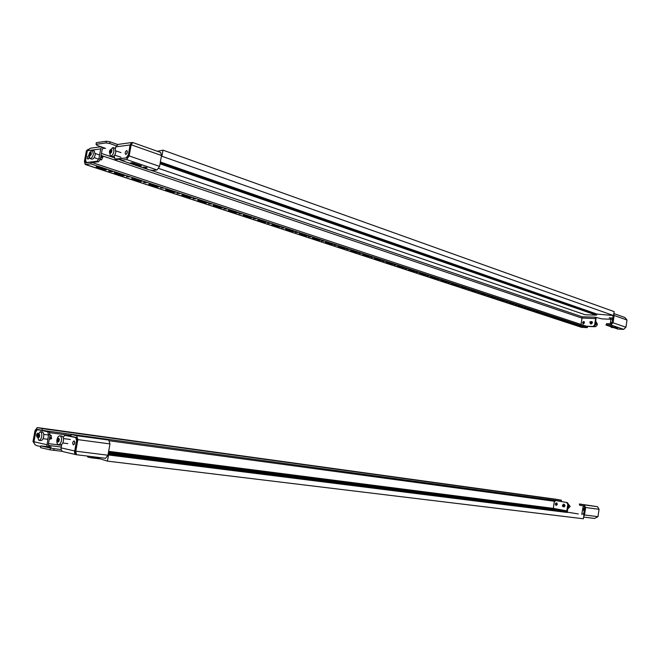 <?xml version="1.0" encoding="UTF-8"?>
<svg xmlns="http://www.w3.org/2000/svg" width="660" height="660" viewBox="0 0 660 660"><rect width="100%" height="100%" fill="white"/><g stroke="black" fill="none" stroke-linecap="round" stroke-linejoin="round"><path stroke-width="0.99" d="M82.838 434.14L79.959 433.645L82.838 434.14M100.947 436.639L98.093 436.153L100.947 436.639M118.602 439.073L115.764 438.587L118.602 439.073M135.82 441.449L133.006 440.971L135.82 441.449M152.617 443.767L149.82 443.289L152.617 443.767M169.001 446.028L166.229 445.558L169.001 446.028M184.998 448.239L182.243 447.769L184.998 448.239M200.615 450.392L197.885 449.922L200.615 450.392M215.861 452.496L213.155 452.034L215.861 452.496M230.761 454.55L228.071 454.088L230.761 454.55M245.322 456.563L242.649 456.101L245.322 456.563M259.553 458.527L256.897 458.073L259.553 458.527M273.463 460.449L270.823 459.995L273.463 460.449M287.067 462.322L284.443 461.876L287.067 462.322M300.374 464.161L297.767 463.708L300.374 464.161M313.393 465.952L310.81 465.514L313.393 465.952M326.139 467.717L323.565 467.272L326.139 467.717M338.605 469.433L336.055 468.996L338.605 469.433M350.815 471.116L348.274 470.687L350.815 471.116M362.777 472.766L360.253 472.337L362.777 472.766M374.484 474.383L371.976 473.954L374.484 474.383M385.96 475.967L383.468 475.538L385.96 475.967M397.204 477.518L394.729 477.097L397.204 477.518M408.226 479.044L405.76 478.615L408.226 479.044M419.026 480.529L416.575 480.109L419.026 480.529M429.619 481.998L427.185 481.577L429.619 481.998M440.005 483.425L437.588 483.013L440.005 483.425M450.194 484.836L447.785 484.423L450.194 484.836M460.193 486.214L457.801 485.801L460.193 486.214M470.002 487.567L467.618 487.162L470.002 487.567M479.63 488.895L477.262 488.491L479.63 488.895M489.077 490.198L486.717 489.794L489.077 490.198M498.349 491.477L496.007 491.081L498.349 491.477M507.457 492.739L505.131 492.335L507.457 492.739M516.4 493.969L514.09 493.573L516.4 493.969M525.187 495.181L522.885 494.785L525.187 495.181M533.824 496.378L531.531 495.982L533.824 496.378M542.297 497.549L540.02 497.153L542.297 497.549M585.337 504.925L582.97 504.52L585.337 504.925M95.469 437.951L98.513 438.471L95.469 437.951M548.608 498.333L550.877 498.721L548.608 498.333M64.251 431.574L61.347 431.079L64.251 431.574M556.075 505.354L556.116 505.362C557.502 504.735 557.609 503.91 556.446 502.887L556.405 502.879C555.027 503.506 554.911 504.331 556.075 505.354M38.156 433.43L37.752 433.158C36.333 434.214 36.118 435.484 37.084 436.969L37.315 436.961M73.351 444.873L73.392 444.881C74.918 443.776 75.149 442.447 74.069 440.888L74.027 440.888C72.493 441.986 72.27 443.314 73.351 444.873M105.575 458.304L76.469 454.723L105.575 458.304L107.96 455.218L109.981 443.916L108.735 440.063L71.197 434.56L76.675 435.691L77.872 439.626L75.784 451.184L74.86 450.978L76.948 439.436L76.354 437.464L70.876 436.326L71.197 434.56M583.621 517.085L594.602 518.438L597.976 516.664L599.065 509.297L597.498 506.69L579.348 503.968L579.604 505.23L583.885 506.005L584.678 507.326L583.588 514.652M599.065 509.297L585.635 507.499L584.521 514.981L583.712 516.508M579.777 504.091L584.059 504.859L585.635 507.499M587.251 505.18L591.302 505.733L587.251 505.18M579.604 505.23L579.348 503.968M554.804 501.41L555.274 500.511M35.838 430.774L36.952 429.256L42.017 430.312L42.322 428.612L37.24 427.564L35.013 430.601L33 441.556L33.825 441.746L35.838 430.774L36.539 430.873M584.199 506.129L583.003 507.169L581.782 514.412M578.3 513.942L567.361 512.16M62.518 451.39L50.086 449.831L50.407 448.082L40.854 445.904L51.15 447.043L49.368 446.729L48.254 444.84L50.086 434.816L48.526 434.602L47.71 431.764L49.269 431.978L50.086 434.816M50.407 448.082L54.12 448.685L53.798 450.433M61.157 449.567L54.12 448.685M50.086 449.831L40.541 447.629L40.854 445.904M555.753 500.577L554.202 501.938L553.319 508.852M566.767 511.211L567.806 504.413L566.692 502.507L567.336 502.59L568.458 504.496L567.806 504.413M567.352 511.549L568.458 504.496M557.354 500.791L567.336 502.59M556.71 500.701L566.692 502.507M556.726 502.986L556.446 505.337M61.71 444.46L61.091 447.884C60.885 449.872 61.627 451.151 63.319 451.72L63.607 451.77M46.835 446.523L48.526 434.602M37.142 445.706L36.828 445.648C34.939 445.046 33.982 443.751 33.957 441.771L35.764 431.896L37.48 429.627L47.71 431.764M37.48 429.627L49.269 431.978M76.469 454.723L74.728 450.953C74.275 452.917 74.778 454.162 76.238 454.674L76.436 454.715M76.7 437.695L64.754 435.319L76.733 437.745M74.704 441.688L74.291 444.287M61.091 447.884L74.728 450.953L76.601 440.558L75.71 437.605M64.754 435.319L63.17 437.365M33 441.556L35.236 444.832M76.428 454.451L75.784 451.184L107.96 455.218M555.926 499.249L561.429 500.222L561.264 501.328L42.017 430.312M76.412 433.133L67.13 431.855L76.395 433.24M94.627 435.649L85.577 434.395L94.603 435.757M112.381 438.1L103.554 436.879L112.357 438.207M129.69 440.492L121.085 439.304L129.673 440.591M146.578 442.819L138.188 441.664L146.553 442.926M163.053 445.096L154.861 443.965L163.036 445.203M179.132 447.315L171.138 446.218L179.116 447.422M194.832 449.485L187.027 448.404L194.815 449.584M210.169 451.605L202.546 450.549L210.152 451.704M225.151 453.667L217.701 452.644L225.134 453.766M239.786 455.689L232.51 454.69L239.77 455.788M254.092 457.669L246.98 456.687L254.075 457.76M268.075 459.599L261.121 458.642L268.059 459.69M281.746 461.488L274.948 460.548L281.738 461.579M295.127 463.337L288.478 462.412L295.111 463.427M308.212 465.143L301.702 464.244L308.195 465.234M321.024 466.909L314.655 466.034L321.007 466.999M333.556 468.641L327.327 467.783L333.539 468.732M345.832 470.332L339.727 469.491L345.815 470.423M357.852 471.999L351.871 471.174L357.835 472.082M369.625 473.624L363.767 472.816L369.608 473.707M381.158 475.216L375.416 474.424L381.142 475.299M392.461 476.776L386.834 476L392.444 476.858M403.532 478.302L398.021 477.543L403.524 478.385M414.389 479.803L408.986 479.061L414.381 479.886M425.04 481.272L419.743 480.538L425.023 481.355M435.476 482.716L430.279 481.998L435.468 482.798M445.714 484.127L440.624 483.425L445.706 484.209M455.763 485.512L450.763 484.828L455.755 485.595M465.622 486.874L460.713 486.197L465.605 486.956M475.291 488.21L470.481 487.55L475.282 488.293M484.786 489.522L480.067 488.87L484.778 489.605M494.109 490.809L489.472 490.174L494.101 490.891M503.266 492.071L498.712 491.444L503.25 492.154M512.251 493.317L507.779 492.698L512.242 493.391M521.078 494.538L516.689 493.928L521.07 494.612M529.757 495.734L525.434 495.14L529.741 495.808M538.279 496.906L534.039 496.32L538.263 496.98M546.653 498.069L542.479 497.491L546.637 498.143M552.585 498.96L556.677 499.521L552.585 498.96M57.725 430.551L48.197 429.239L57.709 430.666M42.322 428.612L561.429 500.222M90.783 437.316L81.089 435.996L90.758 437.44M108.05 454.723L567.311 512.482L567.014 511.252L555.918 509.182L108.529 452.042M108.017 454.905L108.537 454.979L107.44 461.117L93.91 456.868M567.311 512.482L108.537 454.979M583.976 514.701L583.374 518.768L107.44 461.117M91.558 456.58L90.882 457.76L87.747 457.042L87.458 456.077M39.105 433.975L39.649 434.965L39.427 436.788L38.404 437.836L37.768 436.433L38.206 434.651L39.105 433.975M38.882 440.327L40.854 440.575C42.157 440.509 43.098 439.23 43.675 436.738C44.022 434.024 43.544 432.44 42.248 431.978L40.285 431.714L37.62 434.833L37.331 436.639L38.882 440.327C40.186 440.253 41.126 438.974 41.704 436.474C42.058 433.76 41.58 432.176 40.285 431.714M49.731 436.747L50.663 437.992L50.548 439.007L49.277 439.255M50.003 435.262L50.746 435.319L49.937 435.6M51.125 435.707L51.587 438.372L50.803 438.908M58.699 438.157L59.318 439.601L58.872 441.424L57.981 442.126L57.313 440.674L57.758 438.851L58.699 438.157M58.476 444.667L60.464 444.922C61.825 444.856 62.807 443.545 63.393 440.995C63.748 438.215 63.236 436.59 61.875 436.103L59.887 435.839C58.517 435.905 57.535 437.217 56.95 439.766C56.595 442.555 57.106 444.188 58.476 444.667C59.837 444.601 60.819 443.289 61.405 440.731C61.759 437.951 61.248 436.318 59.887 435.839M564.003 506.162L563.293 504.273L562.279 505.989L564.003 506.162M562.279 505.989L564.036 506.995L565.067 505.774L564.267 504.298L563.533 504.166M567.748 503.291L569.349 506.401L567.839 508.588M567.732 503.258L570.158 506.509L567.798 508.885M584.446 508.868L584.017 508.043L582.97 509.553L584.183 510.617M582.978 509.784L584.273 510.048M102.481 156.61L102.91 157.13L101.467 159.72M101.054 155.57L102.407 156.882L100.65 157.806M90.032 156.007L89.389 155.29L89.611 153.565L90.75 152.279L91.336 152.98L91.096 154.704L90.032 156.007M89.653 152.518L88.894 155.017L89.917 158.499L91.781 159.126C93.332 159.192 94.487 157.732 95.254 154.745L94.281 150.942L92.416 150.307L89.653 152.518L88.951 154.663M89.917 158.499C91.468 158.565 92.623 157.105 93.39 154.11L92.416 150.307M116.168 145.769L109.7 143.509L106.062 142.923L96.038 144.342L96.929 145.307L105.6 148.426L103.34 148.203L102.176 149.407L100.411 159.085L100.972 159.893L100.04 159.637M110.517 153.368L109.832 152.633L110.063 150.868L111.243 149.548L111.87 150.265L111.623 152.031L110.517 153.368M110.36 155.917L112.241 156.56C113.867 156.643 115.079 155.149 115.871 152.064L114.848 148.186L112.967 147.535L109.816 150.348L109.395 151.693L110.36 155.917C111.986 155.999 113.198 154.506 113.99 151.42L112.967 147.535M589.801 321.998L590.56 323.664L591.467 321.907L589.801 321.998M595.823 321.511L596.632 323.903L593.868 326.494M595.84 321.403L597.399 324.167C596.879 326.081 595.815 326.914 594.206 326.667L593.827 326.543M590.337 323.689L591.278 324.01L592.457 322.839L591.987 321.552L590.065 321.808M612.084 322.781L610.805 322.74L610.987 323.829M612.134 322.435L610.945 322.699M568.87 321.857L566.593 321.635L568.87 321.857M560.719 319.176L558.426 318.953L560.719 319.176M552.42 316.437L550.11 316.214L552.42 316.437M543.972 313.657L541.654 313.426L543.972 313.657M535.375 310.819L533.049 310.596L535.375 310.819M526.622 307.939L524.279 307.709L526.622 307.939M517.712 305.002L515.353 304.772L517.712 305.002M508.637 302.008L506.269 301.777L508.637 302.008M499.389 298.963L497.013 298.733L499.389 298.963M489.976 295.861L487.583 295.63L489.976 295.861M480.381 292.693L477.972 292.462L480.381 292.693M470.605 289.476L468.179 289.245L470.605 289.476M460.639 286.184L458.197 285.953L460.639 286.184M450.475 282.843L448.024 282.604L450.475 282.843M440.113 279.427L437.654 279.188L440.113 279.427M429.553 275.946L427.069 275.707L429.553 275.946M418.77 272.39L416.278 272.151L418.77 272.39M407.773 268.768L405.273 268.529L407.773 268.768M396.553 265.072L394.036 264.825L396.553 265.072M385.102 261.294L382.569 261.055L385.102 261.294M373.411 257.441L370.862 257.194L373.411 257.441M361.474 253.506L358.908 253.258L361.474 253.506M349.28 249.488L346.698 249.241L349.28 249.488M336.823 245.38L334.224 245.132L336.823 245.38M324.101 241.189L321.486 240.933L324.101 241.189M311.091 236.899L308.459 236.651L311.091 236.899M297.792 232.518L295.144 232.262L297.792 232.518M284.196 228.038L281.531 227.782L284.196 228.038M270.295 223.451L267.605 223.196L270.295 223.451M256.063 218.765L253.358 218.501L256.063 218.765M241.511 213.964L238.788 213.7L241.511 213.964M226.611 209.055L223.864 208.783L226.611 209.055M211.349 204.031L208.585 203.75L211.349 204.031M195.723 198.874L192.943 198.602L195.723 198.874M179.718 193.603L176.913 193.322L179.718 193.603M163.309 188.199L160.487 187.91L163.309 188.199M146.495 182.655L143.649 182.366L146.495 182.655M129.253 176.971L126.382 176.674L129.253 176.971M146.19 167.392L143.154 167.095L147.064 167.929L146.19 167.392M609.741 325.982L612.101 326.205L609.741 325.982M109.576 171.361L108.677 170.841L112.464 171.658L109.576 171.361M576.889 324.505L574.621 324.283L576.889 324.505M126.605 150.595L126.852 150.612C127.702 151.998 127.38 153.277 125.912 154.432L125.656 154.407C124.814 153.029 125.128 151.759 126.605 150.595M89.174 157.806L88.011 159.192L87.326 158.359L87.673 156.527L88.836 155.512M583.712 321.494L584.521 322.88L583.126 323.87L582.541 322.517L583.712 321.494M613.165 315.521L612.084 322.748L610.954 323.829L606.639 323.639L605.987 325.025L617.966 329.092L623.692 329.356L625.936 327.236L627 320.034L624.855 317.476L613.849 313.566M613.8 313.871L614.138 315.488L613.049 322.789L610.789 324.951L606.474 324.761M159.571 166.402L161.518 155.504L160.644 152.435L132.833 142.552L131.167 144.771L129.154 155.908L159.571 166.402L157.03 169.958L152.691 170.412L149.102 169.834L120.904 160.256L121.217 158.557L126.926 157.856L128.188 156.032L130.201 144.903L132.602 142.857M120.904 160.256L126.613 159.571L129.154 155.908M141.512 165.858L132.305 162.715L130.399 162.938L139.598 166.064L141.512 165.858M161.518 155.504L131.167 144.771L130.201 144.903M88.151 149.325L86.353 150.851L87.219 150.736L85.28 161.32L85.66 162.83L91.105 162.212L90.799 163.853L85.181 164.447L581.501 327.327L587.317 327.649L587.482 326.576L91.105 162.212M86.353 150.851L84.406 161.428L85.181 164.447M126.885 157.864L114.931 159.068L114.163 155.76M115.459 148.648L115.781 146.858L118.115 144.4L131.802 142.511L130.061 144.919L128.378 154.976M610.937 319.242L602.003 318.887L595.031 317.221L595.609 318.59L594.66 324.926L595.279 325.132L593.662 326.7L593.043 326.486L594.66 324.926M610.261 323.804L610.937 319.201L610.483 317.889L609.196 317.774L610.888 318.392M106.062 142.923L106.367 141.232L96.343 142.675L96.038 144.342M106.367 141.232L110.005 141.826L109.7 143.509M117.662 144.507L110.005 141.826M132.743 142.634L131.802 142.511M101.813 146.99L100.7 148.904L98.934 158.59L100.411 159.085L98.621 161.725L97.135 161.238L98.934 158.59M97.135 161.238L86.46 162.533L85.602 160.248L87.351 150.719L90.189 148.261L101.12 146.751M114.931 159.068L116.424 159.571L121.135 159.002M86.46 162.533L86.988 162.706M92.045 162.525L98.621 161.725M126.629 153.953L127.38 151.585M88.778 158.598L89.001 157.369M126.349 157.682L128.246 154.935M582.128 317.468L581.006 324.431M596.137 317.295L595.279 325.132M586.905 326.387L593.662 326.7M586.286 326.18L593.043 326.486M583.457 323.903L584.232 321.7M610.673 326.609L611.77 327.533L613.627 327.616M611.152 327.319L613.008 327.409M130.193 144.969L115.781 146.858M568.953 322.443L574.786 323.837L568.953 322.443M560.827 319.77L566.734 321.189L560.827 319.77M552.56 317.048L558.541 318.491L552.56 317.048M544.154 314.284L550.209 315.744L544.154 314.284M535.59 311.462L541.72 312.947L535.59 311.462M526.87 308.591L533.09 310.101L526.87 308.591M517.993 305.679L524.296 307.205L517.993 305.679M508.959 302.701L515.344 304.252L508.959 302.701M499.752 299.673L506.228 301.249L499.752 299.673M490.372 296.587L496.939 298.188L490.372 296.587M480.818 293.444L487.476 295.07L480.818 293.444M471.083 290.243L477.84 291.893L471.083 290.243M461.167 286.976L468.014 288.651L461.167 286.976M451.052 283.651L456.134 285.326L457.999 285.351L451.052 283.651M440.74 280.261L445.921 281.96L447.785 281.993L442.604 280.286L440.74 280.261M430.221 276.796L435.509 278.536L437.374 278.561L432.094 276.82L430.221 276.796M419.496 273.273L424.883 275.047L426.756 275.063L421.369 273.281L419.496 273.273M408.557 269.668L414.051 271.483L415.924 271.491L410.429 269.676L408.557 269.668M397.394 265.997L403.004 267.844L404.877 267.853L399.267 265.997L397.394 265.997M386.001 262.251L391.726 264.132L393.599 264.132L387.874 262.243L386.001 262.251M374.368 258.423L380.209 260.345L382.09 260.337L376.241 258.415L374.368 258.423M362.488 254.512L368.462 256.476L370.334 256.468L364.361 254.496L362.488 254.512M350.361 250.528L356.458 252.532L358.33 252.508L352.234 250.503L350.361 250.528M337.978 246.452L344.198 248.498L346.079 248.474L339.85 246.419L337.978 246.452M325.322 242.286L331.683 244.382L333.556 244.349L327.187 242.245L325.322 242.286M312.386 238.029L318.887 240.174L320.76 240.124L314.251 237.988L312.386 238.029M299.161 233.681L305.811 235.867L307.675 235.818L301.034 233.624L299.161 233.681M285.648 229.234L292.446 231.47L294.31 231.412L287.512 229.168L285.648 229.234M271.821 224.689L278.776 226.974L280.632 226.908L273.685 224.614L271.821 224.689M257.68 220.036L264.792 222.37L266.648 222.296L259.537 219.953L257.68 220.036M243.218 215.275L250.495 217.668L252.343 217.585L245.066 215.185L243.218 215.275M228.41 210.4L235.851 212.85L237.699 212.759L230.249 210.301L228.41 210.4M213.246 205.417L220.869 207.925L222.709 207.817L215.086 205.301L213.246 205.417M197.719 200.31L205.532 202.876L207.364 202.76L199.551 200.186L197.719 200.31M181.822 195.079L189.816 197.711L191.648 197.579L183.637 194.939L181.822 195.079M165.528 189.717L173.72 192.415L175.535 192.274L167.335 189.569L165.528 189.717M148.83 184.222L157.228 186.986L159.035 186.829L150.629 184.066L148.83 184.222M131.703 178.588L140.324 181.426L142.114 181.261L133.493 178.414L131.703 178.588M114.147 172.813L122.983 175.717L124.765 175.535L115.921 172.623L114.147 172.813M106.961 169.669L105.196 169.868L96.129 166.889L97.894 166.683L106.961 169.669M576.939 325.066L582.697 326.452L576.939 325.066M587.317 327.649L90.799 163.853M611.82 326.65L617.62 328.061L611.82 326.65M605.987 325.025L606.639 323.639M580.957 325.875L580.882 326.362M105.328 169.133L105.196 169.868M615.788 327.442L615.714 327.979M139.747 165.256L139.598 166.064M123.115 174.999L122.983 175.717M140.448 180.708L140.324 181.426M157.352 186.277L157.228 186.986M173.844 191.713L173.72 192.415M189.94 197.018L189.816 197.711M205.648 202.191L205.532 202.876M220.993 207.248L220.869 207.925M235.966 212.19L235.851 212.85M250.602 217.008L250.495 217.668M264.908 221.719L264.792 222.37M278.883 226.33L278.776 226.974M292.553 230.835L292.446 231.47M305.918 235.24L305.811 235.867M318.995 239.547L318.887 240.174M331.782 243.763L331.683 244.382M344.305 247.888L344.198 248.498M356.557 251.93L356.458 252.532M368.56 255.882L368.462 256.476M380.308 259.751L380.209 260.345M391.817 263.546L391.726 264.132M403.095 267.259L403.004 267.844M414.15 270.905L414.051 271.483M424.982 274.477L424.883 275.047M435.6 277.976L435.509 278.536M446.011 281.408L445.921 281.96M456.217 284.765L456.134 285.326M466.232 288.073L466.15 288.618M476.066 291.308L475.976 291.852M485.702 294.484L485.62 295.028M495.165 297.602L495.082 298.138M504.454 300.663L504.372 301.191M513.579 303.674L513.496 304.194M522.53 306.62L522.448 307.139M531.325 309.524L531.25 310.035M539.962 312.37L539.888 312.881M548.452 315.166L548.378 315.67M556.792 317.914L556.718 318.417M564.985 320.611L564.91 321.106M573.037 323.268L572.962 323.763M158.812 168.473L585.139 314.754L596.343 315.175L596.986 314.086L613.553 315.554L614.138 311.594L162.995 150.15L157.352 151.264M160.363 161.989L596.986 314.086M161.419 156.082L613.553 315.554M161.939 156.057L162.995 150.15M597.976 516.664L584.521 514.981M597.498 506.69L584.059 504.859M109.981 443.916L77.872 439.626M49.45 432.622L71.016 435.559M109.634 440.806L554.829 501.295M566.841 510.898L553.237 508.357L108.652 451.341M61.553 445.302L48.477 443.627M61.24 447.043L48.238 445.385M582.029 513.727L583.679 514.041M33.957 441.771L46.687 444.642M37.29 427.573L556.05 499.265M108.735 440.063L76.675 435.691M567.014 511.252L108.355 452.999M567.402 511.912L108.199 453.882M96.195 457.586L91.484 457.009M100.468 458.923L90.931 457.76L100.477 458.931M39.328 437.135L38.833 437.068L39.328 437.135M38.725 437.135L38.148 437.052M38.066 436.904L39.386 437.077M39.402 437.052L37.81 436.837M39.286 436.054L37.967 435.88M37.768 436.433L39.386 436.648M38.008 435.616L39.394 435.806M39.74 435.245L38.032 435.014M39.163 434.808L38.47 434.717L39.163 434.808M38.593 434.61L39.146 434.684M50.663 437.992L51.587 438.372M50.399 435.41L51.331 435.798M58.319 441.4L57.717 441.317M58.897 440.294L57.511 440.105M57.313 440.674L59.012 440.896M57.56 439.84L59.021 440.038M59.375 439.461L57.577 439.222M58.765 439.015L58.039 438.916L58.765 439.015M58.171 438.809L58.748 438.883M564.779 506.014L563.995 506.071M564.292 506.715L563.838 506.303M562.798 506.443L562.345 506.03M564.267 504.298L563.483 504.356M583.506 510.246L583.052 509.825M101.912 157.096L102.869 157.253M90.263 155.488L89.776 155.323M91.105 154.844L89.562 154.325M89.364 154.927L90.346 155.257M89.611 154.077L91.055 154.564M90.948 154.011L89.611 153.565M91.237 153.499L90.073 153.103M89.801 153.178L91.154 153.631M90.206 152.963L91.336 153.343M90.882 152.996L91.41 153.178M100.749 159.53L101.706 159.687M110.756 152.848L110.245 152.666M110.195 152.575L110.781 152.773M111.631 152.196L110.014 151.643M109.807 152.262L110.839 152.617M110.063 151.387L111.589 151.915M111.466 151.346L110.063 150.868M111.755 150.81L110.542 150.398M110.253 150.472L111.664 150.95M110.682 150.249L111.862 150.653M590.494 321.659L589.957 321.841M592.004 321.725L591.467 321.907M592.259 322.501L591.55 322.154M591.278 324.01L590.56 323.664M611.391 322.55L610.855 322.732M102.77 148.426L104.049 147.757M126.613 159.571L157.03 169.958M614.138 315.488L627 320.034M613.049 322.789L625.936 327.236M86.105 161.601L85.28 161.32M101.079 155.422L581.864 318.079M101.45 153.425L114.436 157.839M118.726 159.299L120.945 160.05M150.298 170.024L582.178 316.792L595.163 317.179M610.483 317.889L612.793 317.98M87.351 150.719L100.7 148.904M581.872 318.037L595.609 318.59M610.937 319.201L612.604 319.267M581.889 327.393L85.544 164.48M610.789 324.951L623.692 329.356M160.033 163.82L596.343 315.175M160.215 162.805L596.904 314.638M594.602 518.438L583.621 517.093M36.828 445.648L40.739 446.539M63.319 451.72L76.238 454.674M555.992 499.249L37.24 427.564M37.62 434.833L37.331 436.639M47.669 439.271L43.065 438.669M50.663 435.303L50.011 435.212M48.452 435.006L43.766 434.379M51.447 438.735L50.564 438.999M51.265 435.649L50.746 435.319M67.848 443.627L62.774 442.976M70.372 439.486L63.475 438.57M99.586 154.993L95.378 153.565M98.554 159.142L94.132 157.657M91.41 153.186L90.849 152.996M102.869 156.915L102.3 156.379M101.566 159.827L100.972 159.893M120.978 152.625L115.995 150.901M120.937 157.22L114.692 155.083M109.816 150.348L109.395 151.693M110.781 152.765L110.17 152.559"/></g></svg>

